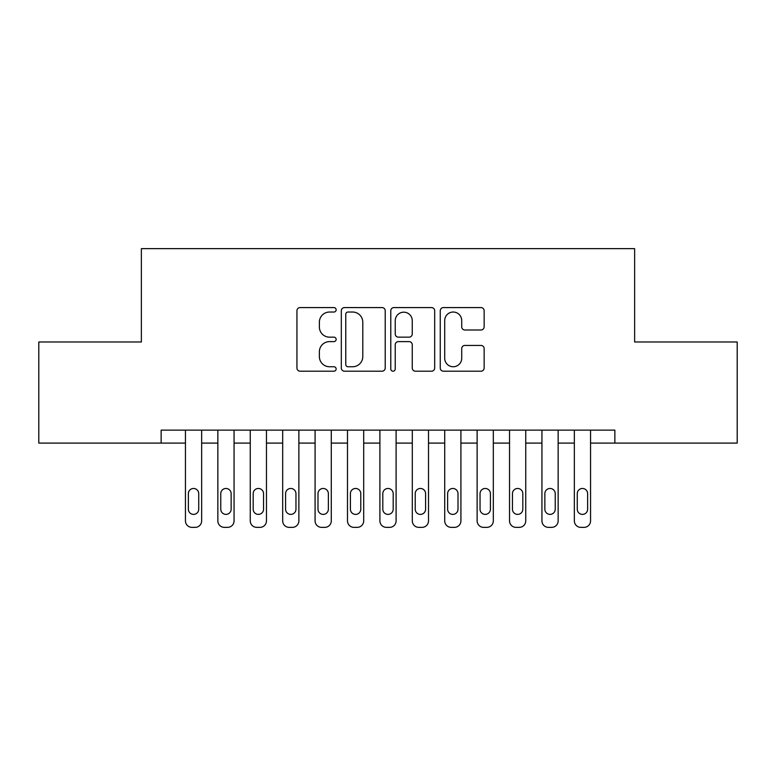 <?xml version="1.0" encoding="UTF-8"?>
<svg xmlns="http://www.w3.org/2000/svg" width="776" height="776" viewBox="0 0 776 776"><rect width="100%" height="100%" fill="white"/><g stroke="black" fill="none" stroke-linecap="round" stroke-linejoin="round"><path stroke-width="1.16" d="M336.144 309.799A2.231 2.231 0 0 0 333.923 307.577L300.118 307.577A3.182 3.182 0 0 0 296.936 310.759L296.936 368.018A3.182 3.182 0 0 0 300.118 371.2L333.923 371.2A2.231 2.231 0 0 0 336.144 368.969A2.231 2.231 0 0 0 333.923 366.747L329.548 366.747A10.175 10.175 0 0 1 319.373 356.562L319.373 351.79A10.175 10.175 0 0 1 329.548 341.615L333.923 341.615A2.231 2.231 0 0 0 336.144 339.384A2.231 2.231 0 0 0 333.923 337.162L329.548 337.162A10.175 10.175 0 0 1 319.373 326.977L319.373 322.205A10.175 10.175 0 0 1 329.548 312.03L333.923 312.03A2.231 2.231 0 0 0 336.144 309.799M480.965 330.004A3.182 3.182 0 0 0 484.146 326.822L484.146 310.759A3.182 3.182 0 0 0 480.965 307.577L443.426 307.577A3.182 3.182 0 0 0 440.254 310.759L440.254 368.018A3.182 3.182 0 0 0 443.426 371.2L480.965 371.2A3.182 3.182 0 0 0 484.146 368.018L484.146 348.608A3.182 3.182 0 0 0 480.965 345.436L464.902 345.436A3.182 3.182 0 0 0 461.72 348.608L461.72 358.231A8.507 8.507 0 0 1 453.213 366.747A8.507 8.507 0 0 1 444.706 358.231L444.706 320.536A8.507 8.507 0 0 1 453.213 312.03A8.507 8.507 0 0 1 461.72 320.536L461.72 326.822A3.182 3.182 0 0 0 464.902 330.004L480.965 330.004M614.854 443.096L614.854 430.127L161.146 430.127L161.146 443.096L185.445 443.096L185.445 520.871A6.48 6.48 0 0 0 191.934 527.36L195.174 527.36A6.48 6.48 0 0 0 201.653 520.871L201.653 443.096L217.852 443.096L217.852 520.871A6.48 6.48 0 0 0 224.342 527.36L227.581 527.36A6.48 6.48 0 0 0 234.061 520.871L234.061 443.096L250.26 443.096L250.26 520.871A6.48 6.48 0 0 0 256.749 527.36L259.989 527.36A6.48 6.48 0 0 0 266.469 520.871L266.469 443.096L282.677 443.096L282.677 520.871A6.48 6.48 0 0 0 289.157 527.36L292.397 527.36A6.48 6.48 0 0 0 298.876 520.871L298.876 443.096L315.085 443.096L315.085 520.871A6.48 6.48 0 0 0 321.565 527.36L324.805 527.36A6.48 6.48 0 0 0 331.284 520.871L331.284 443.096L347.493 443.096L347.493 520.871A6.48 6.48 0 0 0 353.972 527.36L357.212 527.36A6.48 6.48 0 0 0 363.692 520.871L363.692 443.096L379.9 443.096L379.9 520.871A6.48 6.48 0 0 0 386.38 527.36L389.62 527.36A6.48 6.48 0 0 0 396.1 520.871L396.1 443.096L412.308 443.096L412.308 520.871A6.48 6.48 0 0 0 418.788 527.36L422.028 527.36A6.48 6.48 0 0 0 428.507 520.871L428.507 443.096L444.716 443.096L444.716 520.871A6.48 6.48 0 0 0 451.195 527.36L454.435 527.36A6.48 6.48 0 0 0 460.915 520.871L460.915 443.096L477.124 443.096L477.124 520.871A6.48 6.48 0 0 0 483.603 527.36L486.843 527.36A6.48 6.48 0 0 0 493.323 520.871L493.323 443.096L509.531 443.096L509.531 520.871A6.48 6.48 0 0 0 516.011 527.36L519.251 527.36A6.48 6.48 0 0 0 525.74 520.871L525.74 443.096L541.939 443.096L541.939 520.871A6.48 6.48 0 0 0 548.419 527.36L551.658 527.36A6.48 6.48 0 0 0 558.148 520.871L558.148 443.096L574.347 443.096L574.347 520.871A6.48 6.48 0 0 0 580.826 527.36L584.066 527.36A6.48 6.48 0 0 0 590.555 520.871L590.555 443.096L737.2 443.096L737.2 341.983L634.632 341.983L634.632 248.64L141.368 248.64L141.368 341.983L38.8 341.983L38.8 443.096L161.146 443.096M385.216 310.759A3.182 3.182 0 0 0 382.035 307.577L344.495 307.577A3.182 3.182 0 0 0 341.314 310.759L341.314 368.018A3.182 3.182 0 0 0 344.495 371.2L382.035 371.2A3.182 3.182 0 0 0 385.216 368.018L385.216 310.759M393.965 307.577L431.505 307.577A3.182 3.182 0 0 1 434.686 310.759L434.686 368.018A3.182 3.182 0 0 1 431.505 371.2L415.441 371.2A3.182 3.182 0 0 1 412.26 368.018L412.26 344.796A3.182 3.182 0 0 0 409.078 341.615L398.418 341.615A3.182 3.182 0 0 0 395.236 344.796L395.236 368.969A2.231 2.231 0 0 1 393.015 371.2A2.231 2.231 0 0 1 390.784 368.969L390.784 310.759A3.182 3.182 0 0 1 393.965 307.577M347.997 312.03A2.231 2.231 0 0 0 345.766 314.261L345.766 364.516A2.231 2.231 0 0 0 347.997 366.747L352.614 366.747A10.175 10.175 0 0 0 362.79 356.562L362.79 322.205A10.175 10.175 0 0 0 352.614 312.03L347.997 312.03M412.26 320.701A8.507 8.507 0 0 0 403.743 312.185A8.507 8.507 0 0 0 395.236 320.701L395.236 333.981A3.182 3.182 0 0 0 398.418 337.162L409.078 337.162A3.182 3.182 0 0 0 412.26 333.981L412.26 320.701M201.653 430.127L201.653 520.871M185.445 430.127L185.445 520.871M198.734 509.211A5.189 5.189 0 0 1 193.554 514.391A5.189 5.189 0 0 1 188.364 509.211L188.364 493.652A5.189 5.189 0 0 1 193.554 488.463A5.189 5.189 0 0 1 198.734 493.652L198.734 509.211M191.934 527.36L195.174 527.36M234.061 430.127L234.061 520.871M217.852 430.127L217.852 520.871M231.141 509.211A5.189 5.189 0 0 1 225.961 514.391A5.189 5.189 0 0 1 220.772 509.211L220.772 493.652A5.189 5.189 0 0 1 225.961 488.463A5.189 5.189 0 0 1 231.141 493.652L231.141 509.211M224.342 527.36L227.581 527.36M266.469 430.127L266.469 520.871M250.26 430.127L250.26 520.871M263.549 509.211A5.189 5.189 0 0 1 258.369 514.391A5.189 5.189 0 0 1 253.18 509.211L253.18 493.652A5.189 5.189 0 0 1 258.369 488.463A5.189 5.189 0 0 1 263.549 493.652L263.549 509.211M256.749 527.36L259.989 527.36M298.876 430.127L298.876 520.871M282.677 430.127L282.677 520.871M295.957 509.211A5.189 5.189 0 0 1 290.777 514.391A5.189 5.189 0 0 1 285.587 509.211L285.587 493.652A5.189 5.189 0 0 1 290.777 488.463A5.189 5.189 0 0 1 295.957 493.652L295.957 509.211M289.157 527.36L292.397 527.36M331.284 430.127L331.284 520.871M315.085 430.127L315.085 520.871M328.364 509.211A5.189 5.189 0 0 1 323.185 514.391A5.189 5.189 0 0 1 317.995 509.211L317.995 493.652A5.189 5.189 0 0 1 323.185 488.463A5.189 5.189 0 0 1 328.364 493.652L328.364 509.211M321.565 527.36L324.805 527.36M363.692 430.127L363.692 520.871M347.493 430.127L347.493 520.871M360.782 509.211A5.189 5.189 0 0 1 355.592 514.391A5.189 5.189 0 0 1 350.403 509.211L350.403 493.652A5.189 5.189 0 0 1 355.592 488.463A5.189 5.189 0 0 1 360.782 493.652L360.782 509.211M353.972 527.36L357.212 527.36M396.1 430.127L396.1 520.871M379.9 430.127L379.9 520.871M393.19 509.211A5.189 5.189 0 0 1 388 514.391A5.189 5.189 0 0 1 382.81 509.211L382.81 493.652A5.189 5.189 0 0 1 388 488.463A5.189 5.189 0 0 1 393.19 493.652L393.19 509.211M386.38 527.36L389.62 527.36M428.507 430.127L428.507 520.871M412.308 430.127L412.308 520.871M425.597 509.211A5.189 5.189 0 0 1 420.408 514.391A5.189 5.189 0 0 1 415.218 509.211L415.218 493.652A5.189 5.189 0 0 1 420.408 488.463A5.189 5.189 0 0 1 425.597 493.652L425.597 509.211M418.788 527.36L422.028 527.36M460.915 430.127L460.915 520.871M444.716 430.127L444.716 520.871M458.005 509.211A5.189 5.189 0 0 1 452.815 514.391A5.189 5.189 0 0 1 447.636 509.211L447.636 493.652A5.189 5.189 0 0 1 452.815 488.463A5.189 5.189 0 0 1 458.005 493.652L458.005 509.211M451.195 527.36L454.435 527.36M493.323 430.127L493.323 520.871M477.124 430.127L477.124 520.871M490.413 509.211A5.189 5.189 0 0 1 485.223 514.391A5.189 5.189 0 0 1 480.043 509.211L480.043 493.652A5.189 5.189 0 0 1 485.223 488.463A5.189 5.189 0 0 1 490.413 493.652L490.413 509.211M483.603 527.36L486.843 527.36M525.74 430.127L525.74 520.871M509.531 430.127L509.531 520.871M522.82 509.211A5.189 5.189 0 0 1 517.631 514.391A5.189 5.189 0 0 1 512.451 509.211L512.451 493.652A5.189 5.189 0 0 1 517.631 488.463A5.189 5.189 0 0 1 522.82 493.652L522.82 509.211M516.011 527.36L519.251 527.36M558.148 430.127L558.148 520.871M541.939 430.127L541.939 520.871M555.228 509.211A5.189 5.189 0 0 1 550.038 514.391A5.189 5.189 0 0 1 544.859 509.211L544.859 493.652A5.189 5.189 0 0 1 550.038 488.463A5.189 5.189 0 0 1 555.228 493.652L555.228 509.211M548.419 527.36L551.658 527.36M590.555 430.127L590.555 520.871M574.347 430.127L574.347 520.871M587.636 509.211A5.189 5.189 0 0 1 582.446 514.391A5.189 5.189 0 0 1 577.266 509.211L577.266 493.652A5.189 5.189 0 0 1 582.446 488.463A5.189 5.189 0 0 1 587.636 493.652L587.636 509.211M580.826 527.36L584.066 527.36"/></g></svg>
